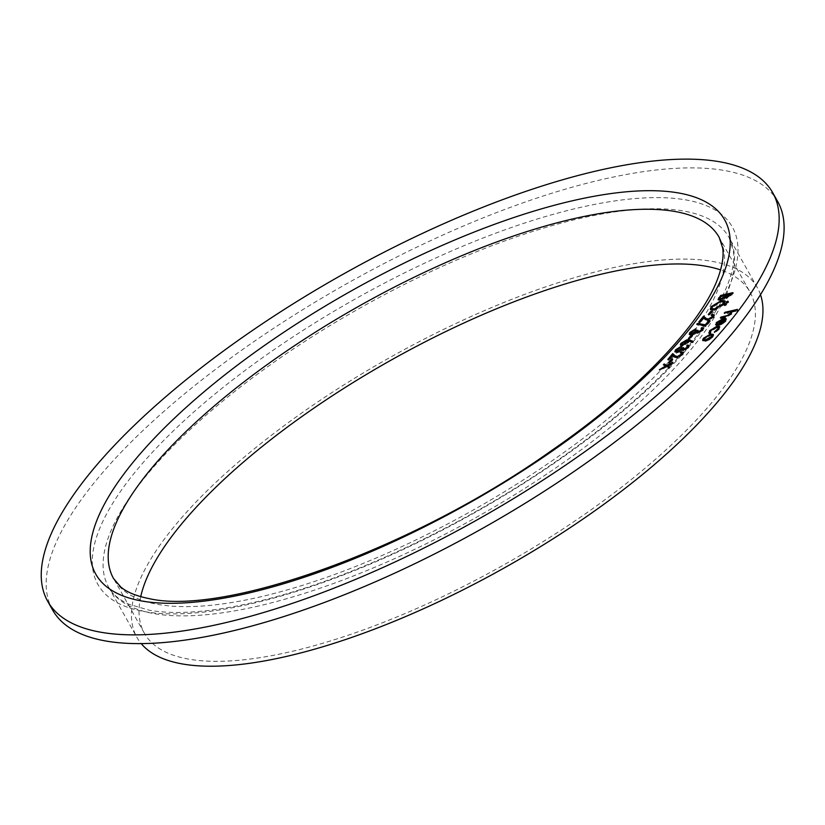 <?xml version="1.0" encoding="UTF-8"?>
<svg xmlns="http://www.w3.org/2000/svg" width="825" height="825" viewBox="0 0 825 825"><rect width="100%" height="100%" fill="white"/><g stroke="black" fill="none" stroke-linecap="round" stroke-linejoin="round"><path stroke-width="0.62" stroke-dasharray="4.12 3.09" d="M777.666 201.486A416.109 139.91 -29.4 0 0 346.459 283.862A416.109 139.91 -29.4 0 0 52.614 610.026M760.495 294.68A356.101 119.728 -29.4 0 0 757.443 287.843A356.101 119.728 -29.4 0 0 388.431 358.349A356.101 119.728 -29.4 0 0 136.971 637.467A356.101 119.728 -29.4 0 0 141.219 643.613M140.724 596.661A347.562 116.861 -29.4 0 0 144.406 633.27A347.562 116.861 -29.4 0 0 291.328 651.544A347.562 116.861 -29.4 0 0 624.731 484.739A347.562 116.861 -29.4 0 0 749.997 292.04A347.562 116.861 -29.4 0 0 720.586 269.919M731.27 313.026L724.732 313.861L725.247 312.85M725.381 313.088L730.362 311.933M731.672 311.623L737.932 310.169L737.488 309.385M737.932 310.169L737.292 310.953L736.849 310.169M737.292 310.953L731.992 312.18L731.837 314.17L731.393 313.387M731.837 314.17L725.34 317.604L720.772 318.656L720.328 317.873M720.772 318.656L721.287 317.646M721.421 317.883L727.557 316.027M727.743 316.336L730.733 314.077M730.857 314.294L731.321 313.469M730.269 312.675L729.826 311.891M724.732 313.861L724.288 313.077M719.771 324.029L723.082 320.017L717.874 323.101L717.43 322.317M717.874 323.101L717.822 325.009L717.379 324.215M716.842 323.854L717.822 325.009L716.739 325.813L716.296 325.029M716.739 325.813L715.894 324.895M716.853 323.276L722.803 319.522M725.495 320.543L725.938 321.327L726.165 318.728M725.938 321.327L722.061 324.297L721.617 323.503M722.061 324.297L718.389 325.71L717.946 324.916M718.389 325.71L719.39 324.493M724.113 319.842L720.132 324.668L724.804 321.626L725.319 320.183L723.669 319.058M719.658 326.999L719.214 329.474L718.771 328.69M719.214 329.474L714.718 332.867L714.275 332.083M714.718 332.867L714.471 331.98M714.687 332.351L718.049 329.464M718.163 329.67L718.792 328.659M718.781 328.02L716.904 327.762L716.451 326.978M716.904 327.762L711.098 331.31L710.655 330.526M711.098 331.31L710.758 333.259L710.315 332.475M710.057 332.207L710.758 333.259L709.613 334.053L709.17 333.259M709.613 334.053L709.098 333.228M710.005 331.557L717.358 326.844M712.542 336.229L712.986 337.012L713.666 335.136L713.223 334.342M712.986 337.012L709.521 339.776L709.077 338.982M709.521 339.776L705.623 341.385L705.179 340.591M705.623 341.385L702.952 340.591M703.725 339.157L710.975 334.661M712.387 335.837L710.397 335.579L704.828 338.9L704.313 340.374M704.767 340.673L706.262 340.601L712.418 336.373M704.828 338.9L704.385 338.116M710.397 335.579L709.954 334.795M719.617 298.073L721.071 296.206M721.112 296.257L725.959 295.133M726.815 294.938L731.136 293.937M731.992 293.741L733.353 293.422L732.909 292.638M733.353 293.422L726.639 298.588L726.196 297.794M726.639 298.588L724.639 297.794M724.484 297.639L724.928 298.433L720.349 300.589L719.905 299.795M720.349 300.589L718.431 299.867M720.008 299.774L724.567 297.67M725.917 296.123L721.72 296.752L719.874 299.64M726.278 297.773L727.258 297.815L731.445 294.494L727.526 295.402L726.175 297.67M727.093 295.927L726.65 295.144M727.526 295.402L727.083 294.618M720.803 297.866L720.359 297.072M721.72 296.752L721.277 295.958M711.676 307.385L721.731 301.146M721.834 301.321L722.752 301.146M725.165 301.403L724.597 304.332L724.154 303.548M724.597 304.332L714.347 310.458L713.903 309.664M714.347 310.458L710.624 309.571M724.061 302.435L721.194 302.105L712.955 307.065L712.15 309.354M713.006 309.839L714.997 309.674L723.845 303.899M712.955 307.065L712.511 306.281M721.194 302.105L720.751 301.311M728.145 301.63L728.588 302.414L728.176 301.929L728.588 302.414L726.98 303.383L726.557 302.888L728.062 301.733M726.402 302.62L726.98 303.383L726.536 302.589M726.124 304.085L726.567 304.868L726.144 304.384L726.567 304.868L724.948 305.827L724.525 305.343L726.031 304.177M724.371 305.064L724.948 305.827L724.505 305.044M711.48 311.933L712.728 311.644L709.974 314.985L708.716 315.274L711.449 311.871M712.728 311.644L712.284 310.85M709.974 314.985L709.531 314.201M708.716 315.274L708.273 314.49M707.458 319.894L708.757 319.863L712.717 317.254M712.8 317.398L713.202 316.779M713.233 316.233L711.191 315.253M711.635 316.037L712.233 315.171M714.223 315.222L714.027 317.151L713.573 316.367M714.027 317.151L708.211 320.626L707.768 319.832M708.211 320.626L705.272 319.883L703.354 317.677M703.797 318.46L700.466 322.513L700.012 321.719M700.466 322.513L699.208 322.802L698.765 322.008M699.208 322.802L703.405 317.718M705.695 325.607L709.057 321.533M709.087 321.595L710.346 321.307L709.902 320.512M710.346 321.307L705.932 326.659L705.478 325.865M705.932 326.659L697.146 324.988L696.702 324.204M697.146 324.988L697.898 324.431M697.28 331.279L698.393 331.011L698.558 332.784L701.827 330.423M701.92 330.588L702.322 329.959M702.333 329.526L701.095 328.412M703.312 328.505L703.189 330.289L702.735 329.495M703.189 330.289L697.909 333.568L697.465 332.774M697.909 333.568L696.011 332.743M695.857 332.578L696.3 333.372L694.403 334.321L693.959 333.527M694.403 334.321L691.804 335.342L691.36 334.548M691.804 335.342L689.597 334.579M690.329 333.248L696.341 329.505L695.887 328.721M696.341 329.505L695.692 330.289L695.248 329.505M695.692 330.289L693.433 331.361L692.99 330.577M693.433 331.361L691.577 332.97L691.133 332.176M691.577 332.97L691.02 334.383M691.226 334.579L692.185 334.311M692.34 334.579L695.908 332.578M698.393 331.011L697.95 330.227M697.713 332.712L698.393 332.485M691.597 336.012L692.856 335.723L690.092 339.075L688.844 339.364L691.567 335.961M692.856 335.723L692.412 334.94M690.092 339.075L689.648 338.281M688.844 339.364L688.39 338.57M692.402 341.684L693.454 342.086L693.01 341.292M693.454 342.086L692.288 342.839L691.845 342.045M692.288 342.839L688.792 340.9M689.236 341.684L688.617 342.561L688.174 341.767M688.617 342.561L682.852 345.984L682.409 345.19M682.852 345.984L680.728 345.262M681.347 344.128L687.235 340.612M687.916 341.591L686.565 341.426L682.574 343.881L682.162 345.036M682.337 345.211L683.43 345.211L687.885 342.097M682.574 343.881L682.131 343.097M686.565 341.426L686.122 340.632M682.925 348.666L684.038 348.408L684.203 350.182L687.472 347.81M687.565 347.985L687.957 347.356M687.978 346.923L686.74 345.809M688.958 345.902L688.823 347.686L688.38 346.892M688.823 347.686L683.554 350.955L683.11 350.171M683.554 350.955L681.656 350.14M681.502 349.975L681.945 350.759L680.048 351.708L679.604 350.924M680.048 351.708L677.449 352.739L677.005 351.945M677.449 352.739L675.242 351.976M675.974 350.646L681.976 346.902L681.533 346.118M681.976 346.902L681.337 347.686L680.893 346.892M681.337 347.686L679.078 348.758L678.635 347.975M679.078 348.758L677.222 350.367L676.778 349.573M677.222 350.367L676.665 351.78M676.871 351.976L677.83 351.708M677.985 351.976L681.553 349.975M684.038 348.408L683.595 347.624M683.358 350.109L684.028 349.882M676.541 357.369L677.841 357.328L681.79 354.719M681.883 354.874L682.285 354.245M682.306 353.698L680.718 353.512L680.274 352.718M680.718 353.512L681.316 352.646M683.296 352.688L683.1 354.616L682.657 353.832M683.1 354.616L677.294 358.091L676.851 357.308M677.294 358.091L674.355 357.349L672.437 355.142M672.88 355.926L669.539 359.978L669.096 359.195M669.539 359.978L668.291 360.267L667.837 359.483M668.291 360.267L672.478 355.183M671.725 360.102L672.983 359.813L670.22 363.155L668.962 363.454L671.694 360.051M672.983 359.813L672.53 359.03M670.22 363.155L669.776 362.371M668.962 363.454L668.518 362.66M667.703 365.898L673.272 362.99L672.829 362.206M673.272 362.99L672.509 363.918L672.066 363.134M672.509 363.918L667.93 366.3M669.023 366.816L669.807 367.187L669.364 366.403M669.807 367.187L669.044 368.125L668.601 367.331M669.044 368.125L666.188 366.197M666.631 366.981L659.825 370.528L659.381 369.744M659.825 370.528L660.371 369.218M660.588 369.6L665.888 366.352M666.105 366.723L663.393 364.867M251.842 603.632A364.103 122.42 -29.4 0 0 737.983 250.924A364.103 122.42 -29.4 0 0 255.585 362.701A364.103 122.42 -29.4 0 0 251.842 603.632M259.132 605.849A356.101 119.728 150.6 0 1 108.601 587.132A356.101 119.728 150.6 0 1 360.061 308.014A356.101 119.728 150.6 0 1 729.073 237.507A356.101 119.728 150.6 0 1 600.724 434.94A356.101 119.728 150.6 0 1 259.132 605.849M144.406 633.27L113.572 578.562A347.562 116.861 -29.4 0 0 260.494 596.836A347.562 116.861 -29.4 0 0 593.897 430.021A347.562 116.861 -29.4 0 0 719.173 237.322L749.997 292.04M725.34 317.604L724.897 316.81M727.97 313.118L727.526 312.324M731.95 295.123L731.507 294.329M705.272 319.883L704.828 319.089M674.355 357.349L673.912 356.565M757.443 287.843L729.073 237.507L733.363 250.975C735.962 267.97 727.052 297.155 696.094 336.59C664.032 376.86 618.173 417.883 558.535 459.649C463.753 526.051 344.664 581.769 253.739 602.405C210.643 612.232 175.911 614.852 149.562 610.283L128.917 604.271C119.202 599.847 112.427 594.134 108.601 587.132L136.971 637.467M715.533 324.596L715.976 325.38M708.737 332.908L709.18 333.702M719.565 326.535L720.008 327.329M702.591 340.261L703.034 341.045M718.028 299.568L718.472 300.352M725.041 300.95L725.484 301.744M710.304 309.22L710.748 310.004M728.289 301.218L728.733 302.002M725.969 302.517L726.413 303.301M726.268 303.662L726.712 304.456M723.938 304.972L724.381 305.755M714.161 314.748L714.605 315.532M703.261 327.999L703.704 328.793M689.215 334.28L689.659 335.063M680.336 344.963L680.78 345.757M688.906 345.397L689.349 346.191M674.86 351.667L675.304 352.461M683.244 352.213L683.688 353.007"/><path stroke-width="1.24" d="M671.282 359.318L672.53 359.03L669.776 362.371L668.518 362.66L671.282 359.318L671.694 360.051M687.122 347.191L686.74 345.809L687.38 345.036L688.906 345.397L688.38 346.892L683.11 350.171L681.429 349.738L677.005 351.945L674.86 351.667L675.531 349.852L681.533 346.118L676.778 349.573L676.222 350.986L677.542 351.192L682.337 347.913L683.595 347.624L683.76 349.387L687.122 347.191L687.472 347.81M687.38 345.036L687.545 346.16L686.74 345.809M683.358 350.109L682.873 349.264L684.028 349.882M691.154 335.228L692.412 334.94L689.648 338.281L688.39 338.57L691.154 335.228L691.567 335.961M708.644 320.801L709.902 320.512L705.478 325.865L696.702 324.204L697.775 323.41L705.313 324.833L708.644 320.801L709.057 321.533M711.037 311.138L712.284 310.85L709.531 314.201L708.273 314.49L711.037 311.138L711.449 311.871M728.062 301.733L727.732 301.146L728.145 301.63L726.536 302.589L726.113 302.105L727.732 301.146L728.145 301.63M726.536 302.589L726.113 302.105L726.402 302.62M720.658 295.474L732.909 292.638L726.196 297.794L724.412 297.402L719.905 299.795L718.028 299.568L720.658 295.474L721.071 296.206M709.17 333.259L709.562 330.763L716.997 326.215L719.565 326.535L718.771 328.69L714.275 332.083L717.719 328.886L718.338 327.226L716.451 326.978L710.655 330.526L710.315 332.475L708.737 332.908M710.5 333.001L710.315 332.475M732.012 312.201L731.548 311.396L731.393 313.387L724.897 316.81L720.328 317.873L720.978 317.089L727.299 315.552L730.414 313.5L730.826 312.242L729.826 311.891L724.288 313.077L724.938 312.293L737.488 309.385L731.93 311.757M223.585 623.143A416.109 139.91 -29.4 0 0 622.741 423.431A416.109 139.91 -29.4 0 0 772.726 192.73A416.109 139.91 -29.4 0 0 341.529 275.107A416.109 139.91 -29.4 0 0 47.685 601.27A416.109 139.91 -29.4 0 0 223.585 623.143M716.296 325.029L716.244 322.668L723.494 318.398L725.876 318.44L725.495 320.543L721.617 323.503L717.946 324.916L722.638 319.234L717.43 322.317L717.379 324.215L716.296 325.029L715.533 324.596M717.286 324.637L716.842 323.854L717.379 324.215M713.305 334.579L712.542 336.229L709.077 338.982L705.179 340.591L702.591 340.261L703.282 338.374L710.614 334.012L713.223 334.342M721.39 300.537L725.041 300.95L724.154 303.548L713.903 309.664L710.304 309.22L711.232 306.601L721.39 300.537L721.731 301.146M726.031 304.177L725.701 303.59L726.124 304.085L724.505 305.044L724.082 304.559L725.701 303.59L726.124 304.085M712.357 316.614L712.79 315.449L711.191 315.253L711.841 314.469L714.161 314.748L713.573 316.367L707.768 319.832L704.828 319.089L703.354 317.677L700.012 321.719L698.765 322.008L703.643 316.099L705.922 318.306L708.314 319.079L712.357 316.614L712.717 317.254M701.477 329.804L701.095 328.412L701.735 327.638L703.261 327.999L702.735 329.495L697.465 332.774L695.784 332.341L691.36 334.548L689.215 334.28L689.886 332.454L695.887 328.721L691.133 332.176L690.577 333.589L691.897 333.795L696.692 330.516L697.95 330.227L698.115 331.99L701.477 329.804L701.827 330.423M702.333 329.526L701.095 328.412M697.713 332.712L697.228 331.867L698.393 332.485M689.566 339.993L693.01 341.292L691.845 342.045L688.792 340.9L682.409 345.19L680.336 344.963L680.903 343.344L686.812 339.848L689.566 339.993L692.402 341.684M681.44 354.08L681.863 352.914L680.274 352.718L680.914 351.945L683.244 352.213L682.657 353.832L676.851 357.308L673.912 356.565L672.437 355.142L669.096 359.195L667.837 359.483L672.715 353.574L675.005 355.771L677.397 356.544L681.44 354.08L681.79 354.719M666.951 365.269L672.829 362.206L667.487 365.516L669.364 366.403L668.601 367.331L666.188 366.197L659.381 369.744L665.651 365.939L663.393 364.867L664.166 363.938L667.703 365.898M47.685 601.27L52.614 610.026A416.109 139.91 -29.4 0 0 228.515 631.898A416.109 139.91 -29.4 0 0 627.681 432.187A416.109 139.91 -29.4 0 0 777.666 201.486L772.726 192.73M141.219 643.613A356.101 119.728 -29.4 0 0 287.502 656.184A356.101 119.728 -29.4 0 0 620.967 491.566A356.101 119.728 -29.4 0 0 760.495 294.68M720.586 269.919A347.562 116.861 -29.4 0 0 389.833 360.845A347.562 116.861 -29.4 0 0 140.724 596.661M725.247 312.85L724.938 312.293M730.362 311.933L731.672 311.623M721.287 317.646L720.978 317.089M730.733 314.077L730.414 313.5M731.321 313.469L730.826 312.242M715.894 324.895L716.688 323.452L716.244 322.668M722.803 319.522L723.463 319.316M723.865 319.058L723.494 318.398M723.938 319.192L726.32 319.234M722.999 319.873L722.638 319.234M725.35 320.698L724.876 319.388L723.669 319.058L719.689 323.885L724.36 320.832L724.876 319.388M724.68 321.399L724.36 320.832M718.049 329.464L717.719 328.886M718.792 328.659L718.338 327.226M709.613 334.053L709.562 330.763M717.358 326.844L716.997 326.215M717.915 326.906L719.658 326.999M702.952 340.591L703.725 339.157L703.282 338.374M710.975 334.661L710.614 334.012M711.057 334.806L713.512 334.94M706.107 340.333L705.818 339.817L711.449 336.476L711.944 335.053L709.954 334.795L704.385 338.116L703.859 339.591L704.767 340.673M712.418 336.373L711.944 335.053M711.769 337.043L711.449 336.476M703.859 339.591L705.818 339.817M725.959 295.133L726.815 294.938M731.136 293.937L731.992 293.741M718.431 299.867L719.163 298.609L718.719 297.825M719.163 298.609L719.617 298.073M724.36 297.877L725.917 296.123M724.195 297.577L725.825 294.907L721.277 295.958L719.431 298.856L720.008 299.774M730.507 295.422L730.135 294.762L731.002 293.71L727.083 294.618L725.732 296.876L726.278 297.773M731.414 294.442L731.002 293.71M727.093 297.526L726.815 297.021L730.135 294.762M725.732 296.876L726.815 297.021M726.248 295.649L725.825 294.907M720.833 299.516L720.545 299.021L723.907 297.082M719.431 298.856L720.545 299.021M722.752 301.146L725.165 301.403M710.624 309.571L711.676 307.385L711.232 306.601M714.852 309.416L714.553 308.88L722.865 303.878L723.618 301.651L720.751 301.311L712.511 306.281L711.707 308.56L713.006 309.839M723.845 303.899L723.618 301.651M723.236 304.538L722.865 303.878M711.707 308.56L714.553 308.88M713.202 316.779L712.79 315.449M712.233 315.171L711.841 314.469M712.48 315.222L714.223 315.222M703.405 317.718L704.086 316.893L703.643 316.099M704.086 316.893L705.922 318.306M706.365 319.089L707.458 319.894M708.613 319.595L708.314 319.079M697.898 324.431L697.775 323.41M698.218 324.194L705.695 325.607M705.726 325.566L705.313 324.833M701.92 330.588L701.539 329.206M701.9 328.762L701.735 327.638M702.178 328.422L703.312 328.505M689.597 334.579L690.329 333.248L689.886 332.454M690.577 333.589L691.226 334.579M692.185 334.311L691.897 333.795M695.908 332.578L697.135 331.31L696.692 330.516M680.728 345.262L680.903 343.344M687.235 340.612L686.812 339.848M687.256 340.632L690.009 340.777M683.286 344.943L682.987 344.427L687.05 341.901L687.462 340.797L686.122 340.632L682.131 343.097L681.718 344.252L682.337 345.211M687.885 342.097L687.462 340.797M687.411 342.55L687.05 341.901M681.718 344.252L682.987 344.427M687.565 347.985L687.184 346.603M687.823 345.819L688.958 345.902M675.242 351.976L675.974 350.646L675.531 349.852M676.222 350.986L676.871 351.976M677.83 351.708L677.542 351.192M681.553 349.975L682.78 348.707L682.337 347.913M682.285 354.245L681.863 352.914M681.316 352.646L680.914 351.945M681.553 352.688L683.296 352.688M672.478 355.183L673.159 354.358L672.715 353.574M673.159 354.358L675.005 355.771M675.448 356.555L676.541 357.369M677.686 357.06L677.397 356.544M669.023 366.816L667.487 365.516M664.187 365.238L664.166 363.938M664.61 364.733L667.404 366.052M572.065 200.857A360.896 121.337 150.6 0 1 568.353 439.663A360.896 121.337 150.6 0 1 90.203 550.471A360.896 121.337 150.6 0 1 572.065 200.857M719.173 237.322A347.562 116.861 -29.4 0 0 572.251 219.048A347.562 116.861 -29.4 0 0 238.848 385.863A347.562 116.861 -29.4 0 0 113.572 578.562L120.79 587.008C126.813 592.154 136.208 596.011 148.964 598.579C224.379 616.265 414.026 548.625 551.76 450.419C638.303 390.761 702.302 322.74 718.142 277.478C722.38 265.547 723.896 255.75 722.69 248.057L719.173 237.322M725.495 316.666L725.185 316.119M725.845 296.216L725.402 295.422M687.534 346.139L687.978 346.923"/></g></svg>
